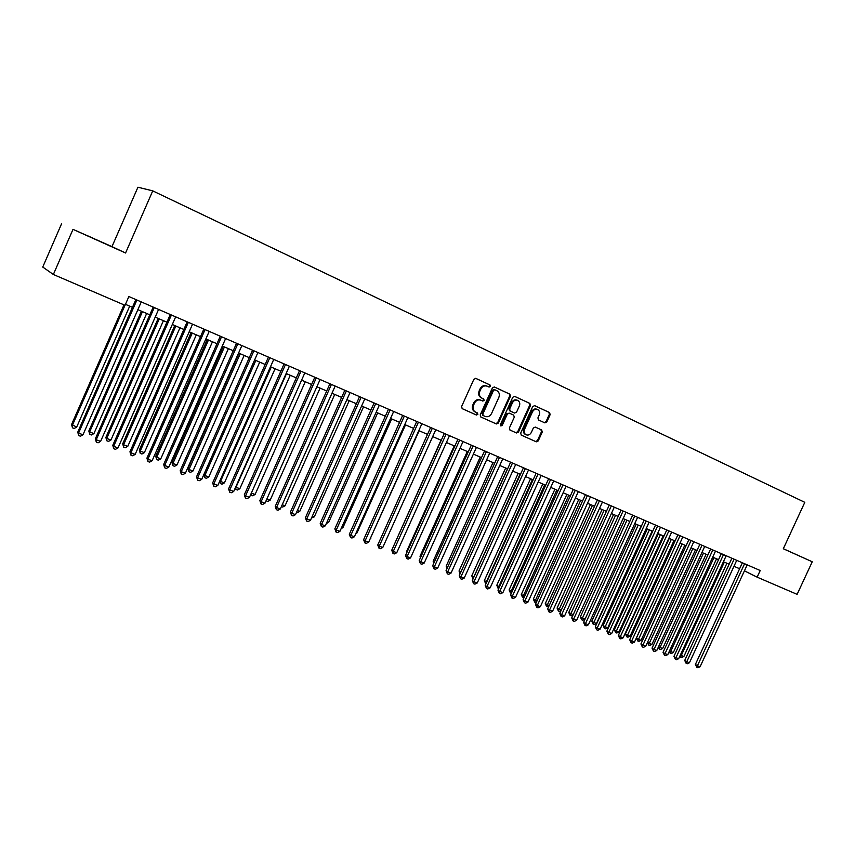 <?xml version="1.0" encoding="UTF-8"?>
<svg xmlns="http://www.w3.org/2000/svg" width="855" height="855" viewBox="0 0 855 855"><rect width="100%" height="100%" fill="white"/><g stroke="black" fill="none" stroke-linecap="round" stroke-linejoin="round"><path stroke-width="1.28" d="M490.471 386.449L490.022 384.964L475.872 378.402L473.862 379.31L461.582 406.563L462.224 408.669L476.449 415.038L477.86 414.408L477.411 412.944L475.508 412.089C473.104 410.614 472.43 408.38 473.488 405.377L474.504 403.122C476.085 400.311 478.223 399.349 480.938 400.226L482.754 401.059L484.165 400.429L483.706 398.954L481.889 398.12C479.441 396.656 478.747 394.401 479.805 391.355L480.831 389.089C482.391 386.31 484.518 385.349 487.211 386.214L489.081 387.08L490.471 386.449M488.568 386.845L489.744 386.15L489.295 384.665L475.604 378.316M462.095 408.594L475.743 414.707L477.143 414.077L476.791 412.666M482.167 400.792L483.438 400.119L482.99 398.644L481.162 397.81C478.725 396.346 478.031 394.091 479.089 391.056L480.104 388.79L480.831 389.089M783.33 548.707L812.25 561.778L797.117 594.353L757.135 577.157L760.213 570.52L128.87 296.535L125.033 305.31L53.363 274.487L73.006 229.354L125.567 252.995L152.746 190.868L804.801 502.334L783.308 548.76L812.25 561.778M88.044 235.948L104.171 243.269L88.044 235.948M544.881 422.883L546.805 421.996L550.16 414.6L549.562 412.559L534.642 405.644L532.718 406.542L520.695 433.079L521.283 435.12L536.288 441.832L538.212 440.934L542.262 432.021L541.675 429.99L535.294 427.094L533.36 427.981L531.34 432.427C530.047 434.735 528.294 435.526 526.114 434.8C524.19 433.624 523.666 431.807 524.532 429.36L532.441 411.896C533.723 409.62 535.444 408.818 537.592 409.502C539.569 410.689 540.114 412.527 539.238 415.017L537.913 417.924L538.511 419.965L544.881 422.883M510.467 396.25L509.847 394.155L494.404 386.994L492.416 387.892L480.211 414.921L480.841 417.005L496.37 423.962L498.358 423.054L510.467 396.25L509.11 393.845L494.126 386.909M514.71 396.41L529.876 403.432L530.485 405.505L518.461 432.074L516.505 432.972L510.008 430.065L509.388 428.002L514.283 417.187L513.663 415.124L509.324 413.147L507.357 414.044L502.248 425.341L500.859 425.972L500.432 424.529L512.744 397.297L514.614 396.367M152.746 190.868L137.933 187.224L111.973 246.635L73.006 229.354M61.507 223.935L42.75 267.059L53.363 274.487M744.438 570.83L757.135 577.157M125.461 304.327L132.472 307.351M137.869 309.67L149.807 314.811M155.193 317.13L166.928 322.185M172.304 324.494L183.825 329.453M189.19 331.772L200.508 336.646M205.863 338.943L216.978 343.731M222.321 346.029L233.244 350.732M238.577 353.03L249.307 357.647M254.63 359.944L265.168 364.476M270.479 366.763L280.835 371.22M286.136 373.507L296.311 377.889M301.601 380.165L311.605 384.472M316.874 386.738L326.706 390.97M331.964 393.236L341.626 397.393M346.874 399.648L356.375 403.742M361.601 405.997L370.942 410.015M376.157 412.26L385.327 416.214M390.543 418.448L399.552 422.338M404.757 424.572L413.617 428.387M418.8 430.621L427.511 434.372M432.683 436.595L441.255 440.282M446.406 442.505L454.828 446.128M459.979 448.341L468.251 451.91M473.381 454.112L481.525 457.617M486.645 459.83L494.639 463.271M499.748 465.473L507.614 468.85M512.711 471.052L520.449 474.375M525.526 476.566L533.135 479.837M538.201 482.017L545.682 485.245M550.738 487.414L558.091 490.588M563.135 492.758L570.36 495.868M575.394 498.038L582.501 501.094M587.524 503.253L594.514 506.267M599.515 508.415L606.398 511.376M611.389 513.524L618.144 516.441M623.124 518.579L629.782 521.443L585.044 619.159L582.832 620.228L581.678 619.789L580.331 616.85L585.044 619.159M634.741 523.581L641.282 526.402M646.23 528.529L652.664 531.297M657.602 533.424L663.94 536.149M668.856 538.265L675.087 540.948M679.992 543.064L686.116 545.704M691.011 547.809L697.039 550.396M701.923 552.501L707.844 555.055M712.717 557.15L718.542 559.662M723.394 561.746L729.133 564.215M733.975 566.299L739.618 568.735M125.567 252.995L111.973 246.635M486.944 386.097L486.484 385.904C483.791 385.049 481.664 386.011 480.104 388.79M480.938 400.226L480.221 399.916C477.507 399.039 475.369 399.99 473.788 402.801L474.504 403.122M475.498 412.078L474.792 411.757C472.398 410.293 471.725 408.059 472.772 405.056L473.788 402.801M480.713 416.93L495.644 423.62L497.621 422.723L509.73 395.94M494.906 389.773L493.517 390.393L482.808 414.098L483.246 415.562L485.18 416.428C487.863 417.283 489.99 416.321 491.55 413.531L498.85 397.383C499.908 394.358 499.224 392.114 496.819 390.649L494.169 389.463L492.779 390.094L493.517 390.393M482.53 415.231L483.246 415.562L482.092 413.777L492.779 390.094M514.432 396.314L529.876 403.432M509.869 429.99L515.768 432.63L517.713 431.732L529.726 405.195L529.127 403.122M509.324 413.147L506.62 413.724L501.522 424.999L502.248 425.341M500.538 425.715L501.522 424.999M519.359 405.965C520.246 403.442 519.68 401.583 517.67 400.386C515.48 399.68 513.737 400.482 512.455 402.78L509.644 408.989L510.264 411.073L514.603 413.051L516.559 412.153L519.359 405.965M517.51 400.322L516.922 400.076C514.731 399.371 513 400.172 511.707 402.47L512.455 402.78M514.603 413.051L509.527 410.753L508.907 408.669L511.707 402.47M537.442 409.438L536.833 409.192C534.674 408.498 532.964 409.299 531.692 411.576L532.441 411.896M526.114 434.8L525.365 434.458C523.442 433.282 522.918 431.465 523.784 429.018L531.692 411.576M521.165 435.056L535.529 441.49L537.453 440.592L541.493 431.679L540.905 429.648L535.166 427.04M544.314 422.627L546.035 421.665L549.391 414.28L548.792 412.238L534.386 405.559M123.996 304.861L71.585 424.497L76.694 427.073L129.693 306.154M124.99 305.288L72.344 425.427L72.472 427.821L71.585 424.497M76.694 427.073L74.203 428.473L72.472 427.821M135.87 299.571L77.762 432.128L78.553 433.1L136.907 300.02M82.988 434.778L80.445 436.21L78.671 435.537L78.553 433.1L82.988 434.778L141.267 301.911M78.671 435.537L77.762 432.128M141.417 311.199L88.835 431.016L89.636 431.967L93.932 433.581L146.665 313.464M142.443 311.648L89.636 431.967L89.743 434.329L88.835 431.016M93.932 433.581L91.453 434.971L89.743 434.329M158.186 318.423L105.87 437.461L106.725 438.423L110.958 440.015L163.423 320.678M159.254 318.883L106.725 438.423L106.79 440.763L105.87 437.461M110.958 440.015L108.489 441.394L106.79 440.763M174.741 325.552L122.693 443.82L123.59 444.792L127.769 446.374L179.978 327.796M175.852 326.033L123.59 444.792L123.633 447.112L122.693 443.82M127.769 446.374L125.311 447.742L123.633 447.112M191.093 332.595L139.312 450.104L140.241 451.087L144.377 452.648L196.319 334.839M192.247 333.087L140.241 451.087L140.263 453.374L139.312 450.104M144.377 452.648L141.919 454.005L140.263 453.374M153.195 307.095L95.386 438.754L96.22 439.748L154.274 307.554M100.601 441.394L98.069 442.815L96.316 442.163L96.22 439.748L100.601 441.394L158.581 309.425M96.316 442.163L95.386 438.754M170.295 314.512L112.785 445.295L113.672 446.31L171.417 315.003M118.001 447.935L115.468 449.335L113.736 448.693L113.672 446.31L118.001 447.935L175.67 316.842M113.736 448.693L112.785 445.295M187.181 321.843L129.96 451.761L130.89 452.776L188.346 322.346M135.165 454.39L132.643 455.779L130.933 455.138L130.89 452.776L135.165 454.39L192.546 324.163M130.933 455.138L129.96 451.761M203.843 329.068L146.921 458.141L147.894 459.167L205.05 329.592M152.115 460.76L149.593 462.138L147.904 461.508L147.894 459.167L152.115 460.76L209.197 331.398M147.904 461.508L146.921 458.141M207.252 339.542L155.717 456.303L156.689 457.297L160.772 458.846L212.457 341.786M208.438 340.055L156.689 457.297L156.7 459.573L155.717 456.303M160.772 458.846L158.325 460.182L156.7 459.573M220.301 336.207L163.668 464.436L164.684 465.483L221.552 336.752M168.852 467.044L166.34 468.422L164.673 467.792L164.684 465.483L168.852 467.044L225.635 338.527M164.673 467.792L163.668 464.436M223.208 346.414L171.93 462.437L172.945 463.442L176.974 464.96L228.403 348.648M224.438 346.938L172.945 463.442L172.924 465.686L171.93 462.437M176.974 464.96L174.538 466.296L172.924 465.686M236.546 343.261L180.202 470.656L181.26 471.714L237.84 343.828M185.375 473.264L182.874 474.621L181.228 474.001L181.26 471.714L185.375 473.264L241.88 345.58M181.228 474.001L180.202 470.656M238.962 353.201L187.94 468.487L188.998 469.502L192.974 471.009L244.156 355.434M240.234 353.746L188.998 469.502L188.955 471.736L187.94 468.487M192.974 471.009L190.547 472.334L188.955 471.736M252.599 350.229L196.532 476.801L197.633 477.87L253.924 350.807M201.695 479.399L199.204 480.745L197.58 480.136L197.633 477.87L201.695 479.399L257.911 352.538M197.58 480.136L196.532 476.801M255.837 360.457L204.847 475.498L208.791 476.983L259.706 362.125M203.843 474.546L204.847 475.498L204.783 477.699L203.8 474.643M208.791 476.983L206.365 478.298L204.783 477.699M268.438 357.101L212.66 482.872L213.803 483.951L269.806 357.7M217.811 485.458L215.321 486.794L213.718 486.196L213.803 483.951L217.811 485.458L273.75 359.41M213.718 486.196L212.66 482.872M271.249 367.094L220.515 481.418L224.405 482.883L275.075 368.74M219.863 480.82L220.43 483.599L219.607 481.408M224.405 482.883L221.99 484.187L220.43 483.599M284.095 363.899L228.584 488.857L229.771 489.947L285.495 364.508M233.725 491.443L231.256 492.769L229.674 492.17L229.771 489.947L233.725 491.443L289.385 366.197M229.674 492.17L228.584 488.857M286.489 373.656L236.001 487.265L239.838 488.718L290.262 375.281M235.702 486.997L235.895 489.434L235.232 488.066M239.838 488.718L237.423 490.011L235.895 489.434M299.549 370.61L244.327 494.778L245.545 495.879L300.992 371.23M249.457 497.354L246.988 498.668L245.417 498.08L245.545 495.879L249.457 497.354L304.829 372.898M245.417 498.08L244.327 494.778M251.359 493.068L255.089 494.479L305.267 381.736M255.089 494.479L252.685 495.761L250.665 494.639M251.167 495.184L251.274 493.25M314.822 377.237L259.867 500.624L261.128 501.735L316.297 377.867M264.986 503.189L262.528 504.493L260.978 503.916L261.128 501.735L264.986 503.189L320.091 379.524M260.978 503.916L259.867 500.624M266.888 498.935L270.159 500.175L320.091 388.127M270.159 500.175L267.765 501.447L266.087 500.731M266.258 500.88L266.3 500.239M329.912 383.777L275.224 506.406L276.518 507.528L331.419 384.429M280.333 508.96L277.886 510.253L276.357 509.676L276.518 507.528L280.333 508.96L335.171 386.065M276.357 509.676L275.224 506.406M344.822 390.254L290.401 512.113L291.726 513.235L346.35 390.917M295.499 514.657L293.051 515.939L291.544 515.373L291.726 513.235L295.499 514.657L350.058 392.52M291.544 515.373L290.401 512.113M359.549 396.635L305.395 517.756L306.753 518.889L361.109 397.319M310.483 520.289L308.046 521.561L306.55 521.005L306.753 518.889L310.483 520.289L364.775 398.911M306.55 521.005L305.395 517.756M282.225 504.739L285.046 505.797L334.743 394.433M285.046 505.797L282.663 507.058L281.391 506.588M297.38 510.456L299.763 511.365L349.225 400.664M299.763 511.365L297.38 512.615L296.557 512.295M312.342 516.121L314.309 516.858L363.535 406.83M314.309 516.858L311.53 517.948M374.095 402.951L320.208 523.324L321.598 524.468L375.698 403.646M325.285 525.857L322.859 527.118L321.384 526.562L321.598 524.468L325.285 525.857L379.31 405.217M321.384 526.562L320.208 523.324M327.144 521.71L328.694 522.298L377.686 412.912M328.694 522.298L326.332 523.527M388.48 409.192L334.85 528.839L336.272 529.982L390.104 409.898M339.916 531.35L337.49 532.612L336.036 532.067L336.272 529.982L339.916 531.35L393.685 411.458M336.036 532.067L334.85 528.839M341.765 527.236L342.908 527.663L391.665 418.939M342.908 527.663L341.166 528.572M402.684 415.359L349.321 534.279L350.774 535.433L404.34 416.086M354.376 536.79L351.961 538.03L350.518 537.496L350.774 535.433L354.376 536.79L407.878 417.614M350.518 537.496L349.321 534.279M356.214 532.697L356.963 532.975L405.494 424.892M356.963 532.975L355.819 533.563M416.727 421.462L363.621 539.655L365.106 540.82L418.416 422.188M368.665 542.166L366.261 543.395L364.829 542.861L365.106 540.82L368.665 542.166L421.91 423.706M364.829 542.861L363.621 539.655M370.493 538.084L419.153 430.77M370.856 538.223L370.301 538.5M430.61 427.479L377.76 544.977L379.267 546.153L432.331 428.227M382.784 547.467L380.39 548.696L378.979 548.173L379.267 546.153L382.784 547.467L435.783 429.723M378.979 548.173L377.76 544.977M444.333 433.432L391.729 550.235L393.268 551.411L446.075 434.19M396.752 552.715L394.358 553.933L392.969 553.409L393.268 551.411L396.752 552.715L449.484 435.676M392.969 553.409L391.729 550.235M440.998 440.175L393.503 546.292M457.895 439.32L405.548 555.429L407.108 556.616L459.669 440.09M410.55 557.909L408.166 559.117L406.788 558.604L407.108 556.616L410.55 557.909L463.036 441.554M406.788 558.604L405.548 555.429M454.229 445.872L406.724 551.208L407.258 551.614M406.969 552.266L406.724 551.208M471.308 445.145L419.196 560.559L420.799 561.756L473.104 445.915M424.198 563.039L421.814 564.236L420.457 563.723L420.799 561.756L424.198 563.039L476.438 447.368M420.457 563.723L419.196 560.559M467.3 451.493L420.019 556.242L420.874 556.861M420.404 557.898L420.019 556.242M480.232 457.062L433.164 561.211L434.319 562.056M433.688 563.456L433.164 561.211M493.014 462.566L446.171 566.128L447.625 567.186M446.898 568.799L446.171 566.128M484.561 450.895L432.705 565.647L434.329 566.844L486.377 451.686M437.685 568.105L435.313 569.291L433.977 568.789L434.329 566.844L437.685 568.105L489.68 453.118M433.977 568.789L432.705 565.647M497.674 456.581L446.054 570.659L447.699 571.877L499.512 457.382M451.023 573.117L448.661 574.304L447.336 573.801L447.699 571.877L451.023 573.117L502.772 458.793M447.336 573.801L446.054 570.659M510.627 462.202L459.253 575.629L460.93 576.847L512.498 463.015M464.212 578.076L461.86 579.252L460.546 578.76L460.93 576.847L464.212 578.076L515.715 464.415M460.546 578.76L459.253 575.629M505.668 468.016L459.028 570.99L460.802 572.209M507.485 468.797L460.535 572.807M460.054 573.865L459.028 570.99M523.442 467.771L472.302 580.545L474.001 581.763L525.333 468.583M477.25 582.982L474.91 584.147L473.606 583.655L474.001 581.763L477.25 582.982L528.518 469.972M473.606 583.655L472.302 580.545M518.173 473.403L471.757 575.8L473.852 577.146M520.011 474.194L473.018 578.835L471.757 575.8M536.117 473.264L485.213 585.397L486.933 586.626L538.03 474.098M490.15 587.834L487.81 588.988L486.527 588.507L486.933 586.626L490.15 587.834L541.183 475.466M486.527 588.507L485.213 585.397M530.549 478.725L484.336 580.556L486.752 582.02M532.409 479.527L485.619 583.58L484.336 580.556M548.654 478.704L497.984 590.196L499.726 591.436L550.588 479.548M502.9 592.622L500.57 593.776L499.309 593.295L499.726 591.436L502.9 592.622L553.698 480.895M499.309 593.295L497.984 590.196M542.797 483.994L496.787 585.258L499.512 586.84M544.678 484.806L498.07 588.272L496.787 585.258M498.743 588.529L498.07 588.272M561.051 484.09L510.606 594.952L512.38 596.192L562.996 484.935M515.522 597.367L513.203 598.511L511.942 598.03L512.38 596.192L515.522 597.367L566.085 486.271M511.942 598.03L510.606 594.952M554.906 489.21L509.099 589.918L512.134 591.607M556.808 490.033L510.403 592.921L509.099 589.918M511.365 593.285L510.403 592.921M566.886 494.372L521.293 594.524L524.617 596.33M568.81 495.195L522.597 597.517L521.293 594.524M523.88 597.944L522.597 597.517M578.75 499.48L533.349 599.088L536.961 600.99M580.684 500.314L534.664 602.07L533.349 599.088M536.384 602.262L534.664 602.07M573.31 489.402L523.1 599.644L524.895 600.894L575.276 490.268M527.995 602.059L525.686 603.192L524.446 602.722L524.895 600.894L527.995 602.059L578.333 491.582M524.446 602.722L523.1 599.644M585.429 494.671L535.454 604.293L537.271 605.543L587.428 495.537M540.339 606.697L538.03 607.82L536.801 607.36L537.271 605.543L540.339 606.697L590.442 496.841M536.801 607.36L535.454 604.293M597.431 499.876L547.681 608.888L549.509 610.149L599.441 500.752M552.554 611.293L550.257 612.404L549.038 611.945L549.509 610.149L552.554 611.293L602.433 502.045M549.038 611.945L547.681 608.888M590.474 504.525L545.276 603.598L549.177 605.607M592.43 505.369L546.601 606.569L545.276 603.598M548.75 606.548L546.601 606.569M609.294 505.027L559.769 613.441L561.628 614.702L611.325 505.904M564.631 615.824L562.344 616.936L561.136 616.487L561.628 614.702L564.631 615.824L614.285 507.186M561.136 616.487L559.769 613.441M602.08 509.527L557.086 608.065L561.265 610.171M604.058 510.371L558.411 611.026L557.086 608.065M560.976 610.791L559.587 611.464L558.411 611.026M621.04 510.125L571.739 617.941L573.609 619.202L623.092 511.012M576.58 620.324L574.293 621.425L573.107 620.976L573.609 619.202L576.58 620.324L626.01 512.273M573.107 620.976L571.739 617.941M613.569 514.464L568.767 612.479L573.224 614.692M615.568 515.33L570.103 615.429L568.767 612.479M573.085 615.002L571.268 615.867L570.103 615.429M632.657 515.159L583.57 622.397L585.461 623.658L634.72 516.057M588.4 624.77L586.124 625.86L584.948 625.411L585.461 623.658L588.4 624.77L637.616 517.318M584.948 625.411L583.57 622.397M624.941 519.359L580.331 616.85M626.95 520.225L581.678 619.789M644.146 520.15L595.283 626.801L597.196 628.072L646.23 521.058M600.103 629.162L597.837 630.253L596.672 629.814L597.196 628.072L600.103 629.162L649.095 522.298M596.672 629.814L595.283 626.801M636.195 524.211L591.778 621.179L593.637 622.408L596.48 623.487L641.015 526.285M638.215 525.077L593.124 624.107L591.778 621.179M596.48 623.487L594.268 624.545L593.124 624.107M655.518 525.088L606.868 631.161L608.803 632.433L657.623 525.996M611.678 633.512L609.423 634.592L608.268 634.164L608.803 632.433L611.678 633.512L660.455 527.225M608.268 634.164L606.868 631.161M647.331 528.999L603.106 625.465L604.977 626.694L607.798 627.762L652.141 531.073M649.373 529.876L604.464 628.382L603.106 625.465M607.798 627.762L605.586 628.81L604.464 628.382M666.772 529.972L618.336 635.468L620.281 636.751L668.888 530.891M623.135 637.819L620.88 638.888L619.736 638.461L620.281 636.751L623.135 637.819L671.688 532.099M619.736 638.461L618.336 635.468M658.35 533.744L614.317 629.708L616.209 630.937L618.999 631.995L663.149 535.807M660.402 534.632L615.686 632.615L614.317 629.708M618.999 631.995L616.797 633.031L615.686 632.615M677.908 534.803L629.686 639.743L631.653 641.026L680.046 535.722M634.474 642.084L632.23 643.142L631.097 642.725L631.653 641.026L634.474 642.084L682.814 536.929M631.097 642.725L629.686 639.743M669.262 538.447L625.422 633.897L627.324 635.137L630.082 636.184L674.039 540.499M671.335 539.334L626.79 636.804L625.422 633.897M630.082 636.184L627.891 637.221L626.79 636.804M688.927 539.58L640.919 643.965L642.896 645.247L691.075 540.52M645.696 646.305L643.452 647.353L642.34 646.936L642.896 645.247L645.696 646.305L693.822 541.707M642.34 646.936L640.919 643.965M680.056 543.096L636.409 638.054L638.322 639.294L641.058 640.331L684.834 545.148M682.14 543.994L637.777 640.951L636.409 638.054M641.058 640.331L638.877 641.357L637.777 640.951M699.839 544.314L652.034 648.143L654.032 649.437L701.998 545.255M656.8 650.473L654.567 651.521L653.455 651.104L654.032 649.437L656.8 650.473L704.712 546.431M653.455 651.104L652.034 648.143M692.849 548.6L649.223 643.409L651.927 644.435L695.51 549.744M647.524 642.319L649.223 643.409L648.667 645.044L647.395 642.607M651.927 644.435L649.747 645.461L648.667 645.044M710.633 549.006L663.042 652.29L665.051 653.583L712.814 549.947M667.787 654.609L665.564 655.646L664.463 655.24L665.051 653.583L667.787 654.609L715.496 551.112M664.463 655.24L663.042 652.29M703.451 553.164L660.007 647.481L662.678 648.496L706.08 554.297M658.596 646.583L660.007 647.481L659.44 649.116L658.297 647.214M662.678 648.496L660.509 649.511L659.44 649.116M721.321 553.634L673.932 656.384L675.963 657.677L723.512 554.596M678.667 658.703L676.444 659.729L675.365 659.323L675.963 657.677L678.667 658.703L726.173 555.739M675.365 659.323L673.932 656.384M713.946 557.674L670.683 651.521L673.334 652.525L716.543 558.796M669.54 650.794L670.683 651.521L670.106 653.135L669.102 651.767M673.334 652.525L671.164 653.53L670.106 653.135M731.891 558.23L684.716 660.434L686.757 661.738L734.103 559.191M689.44 662.743L687.228 663.769L686.148 663.373L686.757 661.738L689.44 662.743L736.732 560.324M686.148 663.373L684.716 660.434M724.335 562.152L681.253 655.518L683.872 656.501L726.91 563.263M680.388 654.973L681.253 655.518L680.666 657.11L679.789 656.277M683.872 656.501L681.713 657.506L680.666 657.11M742.364 562.772L695.382 664.453L697.445 665.756L744.587 563.734M700.095 666.75L697.894 667.776L696.836 667.37L697.445 665.756L700.095 666.75L747.195 564.866M696.836 667.37L695.382 664.453M489.295 384.665L490.022 384.964M482.99 398.644L483.706 398.954L482.99 398.644M479.089 391.056L479.805 391.355M472.772 405.056L473.488 405.377M475.743 414.707L476.449 415.038M497.621 422.723L498.358 423.054M495.644 423.62L496.37 423.962M509.11 393.845L509.847 394.155M494.179 389.463L494.842 389.741M482.092 413.777L482.808 414.098M529.726 405.195L530.485 405.505M517.713 431.732L518.461 432.074M515.768 432.63L516.505 432.972M506.62 413.724L507.357 414.044M508.907 408.669L509.644 408.989M509.527 410.753L510.264 411.073L509.527 410.753M523.784 429.018L524.532 429.36M541.493 431.679L542.262 432.021M537.453 440.592L538.212 440.934M535.529 441.49L536.288 441.832M548.792 412.238L549.562 412.559M549.391 414.28L550.16 414.6M546.035 421.665L546.805 421.996M474.792 411.757L475.508 412.089"/></g></svg>
